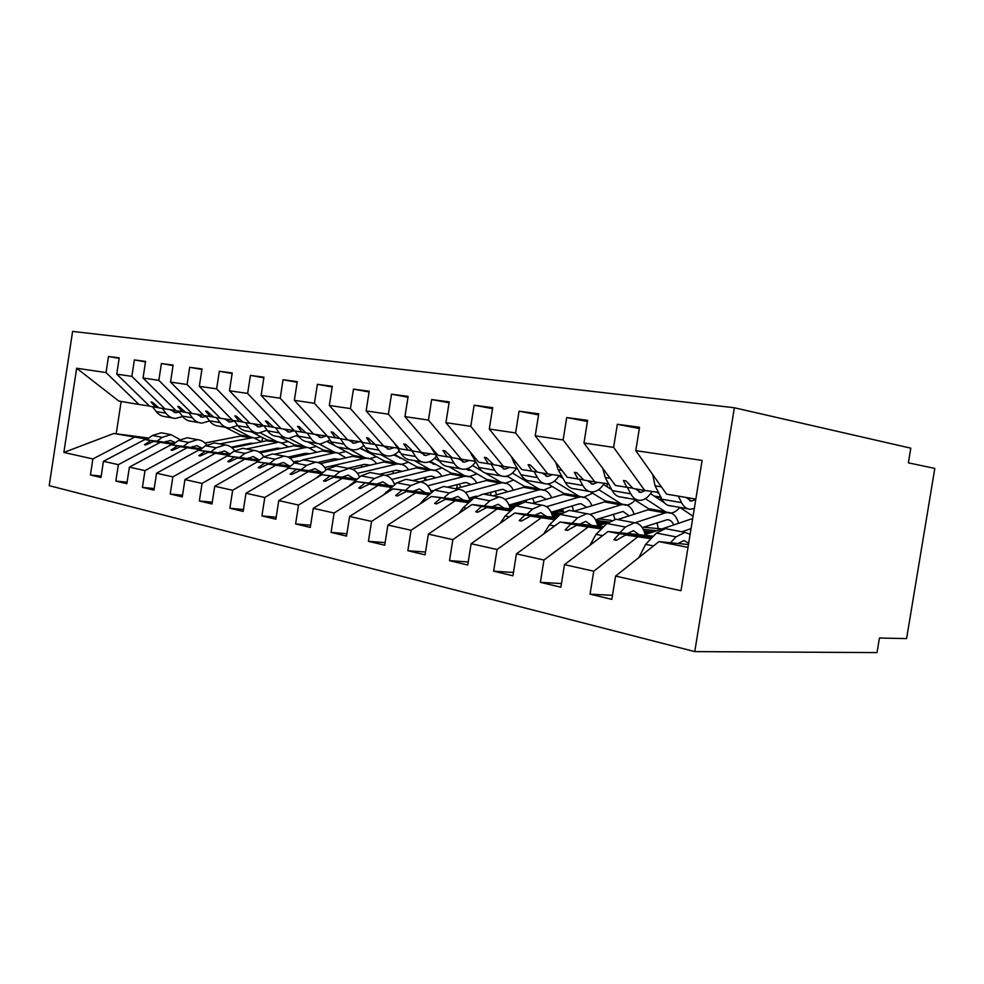 <?xml version="1.0" encoding="UTF-8"?>
<svg xmlns="http://www.w3.org/2000/svg" width="984" height="984" viewBox="0 0 984 984"><rect width="100%" height="100%" fill="white"/><g stroke="black" fill="none" stroke-linecap="round" stroke-linejoin="round"><path stroke-width="1.48" d="M694.753 651.605L877.015 652.589L879.425 638.026L906.596 638.591L934.8 468.433L908.38 462.824L910.803 448.175L734.359 407.757L72.607 331.411L49.2 485.653L694.753 651.605L734.359 407.757M651.039 538.703L625.566 535.001L651.998 537.707M612.491 595.332L590.056 594.176L593.746 571.2L637.165 537.301M639.342 428.544L617.337 424.288L613.622 447.376L583.967 443.009L615.431 485.444L632.872 488.248M658.419 492.369L644.717 490.426L613.622 447.376M647.62 533.771L644.815 533.476M601.507 528.925L576.612 525.284L602.405 528.027M561.458 583.561L540.388 582.331L543.943 560.031L587.546 527.461M587.411 421.496L566.71 417.548L563.131 439.934L535.222 435.826L567.239 477.252L583.672 479.897M608.641 483.919L594.84 481.951L563.131 439.934M656.549 530.745L643.265 529.306M601.322 524.755L597.337 524.312M554.755 519.7L530.425 516.12L555.603 518.875M513.451 572.454L493.624 571.175L497.068 549.527L540.745 518.174M538.568 414.879L519.06 411.201L515.604 432.935L489.294 429.049L521.729 469.528L537.264 472.025M561.667 475.948L547.805 473.956L515.604 432.935M608.702 521.914L595.886 520.487M557.485 516.206L552.418 515.641M510.573 510.967L486.772 507.461L511.373 510.229M468.212 561.962L449.528 560.646L452.849 539.626L496.539 509.404M492.529 408.643L474.128 405.211L470.782 426.33L445.937 422.665L478.716 462.209L493.402 464.583M517.264 468.409L503.377 466.404L470.782 426.33M654.323 496.133L660.793 497.031M561.483 513.304L551.446 512.16M513.894 507.867L509.884 507.412M468.753 502.713L445.457 499.269L469.503 502.024M425.506 552.049L407.856 550.708L411.078 530.253L454.706 501.102M449.085 402.776L431.681 399.553L428.446 420.082L404.941 416.626L437.966 455.284L451.89 457.535M475.235 461.275L461.336 459.257L428.446 420.082M607.399 483.747L606.931 486.662M609.957 488.605L611.248 488.79M563.279 508.617L562.971 510.487L558.691 509.983M516.895 505.112L511.114 504.435M471.889 499.86L469.54 499.589M429.098 494.878L406.306 491.496L429.799 494.251M385.138 542.639L368.434 541.311L371.558 521.397L415.076 493.242M407.991 397.228L391.521 394.203L388.385 414.178L366.122 410.906L399.332 448.716L412.542 450.856M435.395 454.522L421.496 452.48L388.385 414.178M526.354 500.093L526.022 502.135M520.721 502.787L518.027 502.467M474.706 497.326L472.751 497.092M432.062 492.258L431.213 492.16M391.447 487.437L369.123 484.128L392.112 486.871M346.897 533.722L331.079 532.393L334.105 513.008L377.462 485.776M369.086 391.976L353.477 389.123L350.427 408.581L329.32 405.469L362.641 442.48L375.187 444.51M397.561 448.101L383.686 446.059L350.427 408.581M491.053 492.098L490.536 495.395M355.654 480.364L333.797 477.117L356.294 479.835M310.624 525.247L295.618 523.931L298.558 505.038L341.719 478.691M332.198 386.995L317.365 384.313L314.413 403.28L294.351 400.328L327.746 436.552L339.689 438.483M361.608 441.988L347.77 439.959L314.413 403.28M457.289 484.583L456.699 488.359M321.596 473.636L300.169 470.45L322.198 473.144M276.197 517.19L261.928 515.899L264.794 497.474L307.709 471.939M297.156 382.284L283.06 379.738L280.194 398.237L261.117 395.42L294.523 430.906L305.901 432.751M327.377 436.183L313.601 434.141L280.194 398.237M424.953 477.498L424.448 480.672M289.136 467.228L268.128 464.091L289.702 466.773M243.442 509.527L229.875 508.248L232.655 490.278L275.311 465.518M263.847 377.794L250.428 375.396L247.636 393.44L229.469 390.759L262.863 425.518L273.712 427.29M294.204 430.562L281.043 428.618L247.636 393.44M258.165 461.115L237.562 458.027L258.706 460.684M212.261 502.209L199.346 500.967L202.052 483.415L244.426 459.393M232.138 373.526L219.346 371.251L216.628 388.864L199.309 386.318L232.655 420.389L242.999 422.074M262.556 425.199L250.01 423.341L216.628 388.864M228.583 455.272L208.374 452.234L229.1 454.866M182.544 495.235L170.22 494.017L172.864 476.871L214.93 453.538M201.905 369.467L189.703 367.303L187.058 384.51L170.527 382.075L203.786 415.482L213.676 417.093M232.359 420.082L220.367 418.298L187.058 384.51M220.305 453.046L219.617 452.148M200.305 449.676L180.478 446.699L200.797 449.307M154.18 488.581L142.422 487.387L144.992 470.623L186.739 447.941M173.061 365.581L161.413 363.526L158.83 380.353L143.037 378.016L176.185 410.783L185.656 412.333M203.503 415.199L192.04 413.489L158.83 380.353M173.245 444.337L153.775 441.41L173.713 443.981M127.096 482.209L115.854 481.053L118.363 464.657L159.777 442.591M145.509 361.878L134.365 359.923L131.856 376.368L116.739 374.141L119.224 357.905L108.498 356.479L106.038 372.567L76.654 368.237L118.769 401.029L139.002 404.473L106.038 372.567M175.915 410.525L164.943 408.877L131.856 376.368M166.517 441.705L165.595 441.595M147.317 439.208L113.824 433.477L63.862 452.443L76.654 368.237M101.18 476.121L90.43 474.989L92.877 458.95L133.947 437.474M119.15 358.348L108.498 356.479M139.002 404.473L149.506 406.048M695.823 499.109L666.574 494.14L635.775 450.647L639.538 427.253L617.337 424.288M635.775 450.647L702.096 460.426L680.977 590.744L615.59 576.095L611.839 599.367L590.056 594.176M615.59 576.095L658.911 541.618L688.468 544.558M566.71 417.548L587.596 420.328L583.967 443.009M593.746 571.2L564.484 564.644L560.88 587.214L540.388 582.331M564.484 564.644L608.026 531.52L653.413 536.218M519.06 411.201L538.728 413.821L535.222 435.826M543.943 560.031L516.416 553.869L512.922 575.775L493.624 571.175M516.416 553.869L560.081 522.012L603.733 526.686M652.958 531.963L644.016 531.003M660.559 528.826L643.438 527.227M474.128 405.211L492.689 407.683L489.294 429.049M497.068 549.527L471.115 543.709L467.732 565L449.528 560.646M471.115 543.709L514.804 513.021L556.858 517.67M606.378 523.131L596.587 522.049M431.681 399.553L449.221 401.89L445.937 422.665M452.849 539.626L428.335 534.127L425.076 554.816L407.856 550.708M428.335 534.127L472 504.534L512.553 509.122M611.31 520.302L598.432 518.839M560.13 514.509L551.716 513.55M391.521 394.203L408.126 396.404L404.941 416.626M411.078 530.253L387.893 525.062L384.732 545.197L368.434 541.311M387.893 525.062L431.459 496.489L470.61 501.016M563.746 511.791L555.751 510.868M515.653 506.231L509.22 505.481M353.477 389.123L369.209 391.226L366.122 410.906M371.558 521.397L349.591 516.477L346.528 536.083L331.079 532.393M349.591 516.477L393.022 488.863L430.857 493.328M518.9 503.697L515.222 503.267M473.55 498.359L468.913 497.806M317.365 384.313L332.309 386.306L329.32 405.469M334.105 513.008L313.269 508.334L310.292 527.436L295.618 523.931M313.269 508.334L356.503 481.619L393.12 486.01M433.649 490.868L430.623 490.499M283.06 379.738L297.266 381.632L294.351 400.328M298.558 505.038L278.767 500.61L275.877 519.22L261.928 515.899M278.767 500.61L321.793 474.731L357.241 479.048M395.765 483.734L394.203 483.55M250.428 375.396L263.946 377.192L261.117 395.42M264.794 497.474L245.963 493.255L243.146 511.422L229.875 508.248M245.963 493.255L288.73 468.175L323.096 472.418M219.346 371.251L232.224 372.961L229.469 390.759M232.655 490.278L214.733 486.256L211.99 503.98L199.346 500.967M214.733 486.256L257.218 461.927L290.563 466.084M189.703 367.303L201.991 368.938L199.309 386.318M202.052 483.415L184.955 479.577L182.286 496.895L170.22 494.017M184.955 479.577L227.156 455.961L259.518 460.045M161.413 363.526L173.135 365.089L170.527 382.075M172.864 476.871L156.542 473.218L153.947 490.143L142.422 487.387M156.542 473.218L198.424 450.266L229.887 454.276M134.365 359.923L145.57 361.411L143.037 378.016M144.992 470.623L129.396 467.129L126.862 483.685L115.854 481.053M129.396 467.129L170.958 444.817L201.548 448.753M118.363 464.657L103.443 461.312L100.971 477.498L90.43 474.989M92.877 458.95L63.862 452.443M652.503 537.178L619.391 533.771L608.026 531.52M644.717 490.426L633.056 488.445L625.935 480.918L623.401 480.499L626.857 487.387M619.391 533.771L613.868 539.786L616.39 540.302L625.566 535.001M602.872 527.547L570.794 524.128L560.081 522.012M650.904 532.664L644.372 531.963M649.772 533.045L644.532 532.492M594.84 481.951L583.856 480.081L576.735 472.738L574.348 472.345L578.002 479.085M570.794 524.128L565.136 529.909L567.51 530.388L576.612 525.284M556.046 518.445L524.927 515.038L514.804 513.021M604.434 523.759L596.907 522.934M603.364 524.103L597.067 523.414M547.805 473.956L537.424 472.197L530.327 465.026L528.076 464.645L531.913 471.25M524.927 515.038L519.171 520.597L521.397 521.053L530.425 516.12M511.791 509.835L481.582 506.44L472 504.534M559.416 515.198L552.024 514.361M595.738 519.687L598.075 519.958L596.107 519.577M559.023 515.567L552.172 514.804M503.377 466.404L493.562 464.731L486.477 457.732L484.349 457.376L488.335 463.845M481.582 506.44L475.727 511.791L477.843 512.221L486.772 507.461M469.897 501.668L431.459 496.489M514.976 506.858L509.503 506.231M553.18 511.631L557.375 512.111L553.844 511.434M514.607 507.203L509.638 506.637M461.336 459.257L452.037 457.671L444.989 450.844L442.972 450.5L447.093 456.834M440.537 498.298L434.608 503.464L436.613 503.869L445.457 499.269M430.18 493.919L393.022 488.863M517.719 504.484L513.636 503.722M472.91 498.937L469.171 498.507M517.633 504.534L512.762 503.968M472.554 499.257L469.307 498.876M559.342 509.786L562.971 510.487M421.496 452.48L412.677 450.992L405.666 444.301L403.76 443.981L407.991 450.192M401.632 490.573L395.642 495.567L397.548 495.948L406.306 491.496M392.468 486.563L356.503 481.619M475.764 496.514L475.149 496.44M433.034 491.41L430.869 491.151M475.383 496.785L474.325 496.662M432.702 491.705L430.992 491.496M519.208 502.135L521.385 502.541M383.686 446.059L375.322 444.633L368.36 438.101L366.54 437.794L370.857 443.882M364.695 483.242L358.668 488.076L360.464 488.445L369.123 484.128M356.626 479.565L321.793 474.731M395.187 484.239L394.436 484.14M347.77 439.959L339.812 438.606L332.899 432.21L331.165 431.914L335.569 437.88M329.578 476.281L323.515 480.955L325.224 481.299L333.797 477.117M322.518 472.886L288.73 468.175M313.601 434.141L306.024 432.862L299.148 426.601L297.512 426.318L301.977 432.173M296.147 469.651L290.071 474.177L291.695 474.509L300.169 470.45M290.009 466.527L257.218 461.927M281.043 428.618L273.823 427.388L267.008 421.25L265.446 420.992L269.973 426.724M264.29 463.329L258.202 467.72L259.751 468.04L268.128 464.091M258.989 460.463L227.156 455.961M250.01 423.341L243.109 422.161L236.357 416.158L234.856 415.912L239.432 421.533M233.909 457.302L227.808 461.558L229.297 461.865L237.562 458.027M229.383 454.657L198.424 450.266M220.367 418.298L213.786 417.179L207.083 411.287L205.656 411.054L210.268 416.576M204.881 451.545L198.78 455.678L200.207 455.961L208.374 452.234M201.068 449.11L170.958 444.817M192.04 413.489L185.742 412.407L179.113 406.638L177.747 406.417L182.384 411.841M177.132 446.035L171.044 450.057L172.397 450.328L180.478 446.699M173.971 443.796L144.66 439.602L174.426 443.464M158.83 407.77L149.765 406.294L116.739 374.141M164.943 408.877L158.916 407.856L152.348 402.198L151.032 401.976L155.706 407.302M150.577 440.771L144.5 444.682L145.792 444.94L153.775 441.41M103.443 461.312L144.66 439.602M291.707 456.662L291.547 457.744M148.855 438.101L113.824 433.477M688.013 547.387L658.911 541.618M121.155 401.435L116.21 433.821M262.58 437.671L261.953 441.718M654.791 496.453L661.051 497.523M610.191 488.753L611.335 488.95M145.964 444.866L144.5 444.682M172.581 450.254L171.044 450.057M200.392 455.875L198.78 455.678M229.493 461.767L227.808 461.558M259.973 467.929L258.202 467.72M291.928 474.399L290.071 474.177M325.47 481.188L323.515 480.955M360.722 488.31L358.668 488.076M397.819 495.813L395.642 495.567M436.908 503.722L434.608 503.464M478.15 512.061L475.727 511.791M521.741 520.868L519.171 520.597M567.866 530.192L565.136 529.909M616.771 540.068L613.868 539.786M156.96 441.189L162.225 437.351L171.032 434.657L179.924 439.528M146.468 439.836L152.483 435.457L161.265 432.8L163.996 433.317M219.69 443.907L253.257 437.572L261.56 441.804M204.943 443.009L241.953 435.777L225.176 427.24M265.569 450.647L265.668 451.349L261.437 452.64M259.591 452.345L261.313 452.665L261.154 451.582M248.78 444.424L248.116 443.71M254.155 443.317L250.44 443.231L231.203 447.166M167.083 442.505L166.161 441.287M175.447 442.714L170.478 440.438L164.66 442.197M152.52 406.761L156.149 411.521C158.67 414.719 161.819 416.453 165.57 416.724L172.557 417.966M162.286 408.421L165.927 413.219C168.448 416.441 171.585 418.188 175.349 418.458L182.63 416.576M232.691 427.745L250.219 436.859L254.819 438.163L261.104 436.896M179.273 412.124L175.952 412.665L170.035 409.639M178.571 411.189L182.2 416.048C184.734 419.307 187.882 421.066 191.659 421.324L199.051 422.628M188.756 412.923L192.397 417.806C194.93 421.091 198.092 422.862 201.868 423.132L209.555 420.967M251.535 431.89L268.337 440.549L266.566 440.771L280.071 442.419L288.558 446.908M260.551 433.022L277.021 441.693L281.633 443.009L288.152 441.595M206.246 416.478L202.483 417.216L196.554 414.153M205.754 415.814L209.395 420.758C211.929 424.079 215.09 425.875 218.891 426.133L226.714 427.511M216.406 417.622L220.047 422.603C222.581 425.949 225.742 427.757 229.543 428.015L237.673 425.506M278.989 436.724L295.827 445.506L294.044 445.752L304.782 447.695L307.992 447.449L316.688 452.246M289.419 438.458L304.942 446.724L309.566 448.052L316.344 446.465M234.413 420.98L230.182 421.976L224.254 418.877M234.167 420.648L237.808 425.691C240.342 429.073 243.515 430.894 247.328 431.14L255.631 432.603M245.299 422.53L248.94 427.609C251.473 431.029 254.659 432.862 258.472 433.108L267.07 430.205M296.738 435.912L299.567 437.437M307.758 441.853L324.486 450.684L322.691 450.93L333.896 452.96L337.106 452.702L345.999 457.831M319.099 443.895L334.043 451.976L338.68 453.317L345.716 451.521M337.844 447.228L327.684 441.927M263.786 425.678L259.124 426.933L253.195 423.809M263.884 425.691L267.525 430.832C270.059 434.288 273.245 436.146 277.058 436.392L285.877 437.942M275.532 427.671L279.173 432.862C281.707 436.342 284.893 438.2 288.718 438.446L297.82 435.063M327.893 441.791L334.831 445.58M337.082 446.81L354.375 456.084L352.567 456.342L364.277 458.458L367.499 458.187C371.165 458.47 374.203 460.303 376.589 463.685M349.222 449.11L364.424 457.449L369.062 458.802L376.38 456.785M369.148 452.775L359.984 448.261M294.314 430.684L289.407 432.124L283.466 428.975M183.307 446.404L188.608 442.456L197.477 439.676C201.203 440.008 204.266 441.767 206.665 444.977M172.348 444.989L178.448 440.488L187.292 437.745L190.023 438.261M246.344 448.975L276.873 442.64M232.064 447.843L266.566 440.771M292.433 456.121L288.878 457.548M275.446 449.688L274.634 448.741M281.449 448.409L277.217 448.187L259.075 452.013M193.122 447.671L192.335 446.588M202.224 448.237L196.898 445.592L191.044 447.4M210.81 451.841L216.16 447.794L225.078 444.928C228.989 445.272 232.162 447.203 234.573 450.709M199.371 450.389L205.545 445.74L214.45 442.911L217.193 443.427M263.601 456.514L264.29 456.367M274.142 454.251L304.782 447.695M260.342 452.874L294.044 445.752M318.816 462.197L317.881 462.505M303.195 455.198L302.248 453.981M309.837 453.747L305.114 453.353L287.955 457.093M230.17 454.054L224.487 450.967L218.596 452.837M239.567 457.523L244.954 453.378L253.933 450.414C258.054 450.783 261.326 452.898 263.749 456.748M227.599 456.022L233.86 451.226L242.814 448.298L245.57 448.827M293.503 461.902L297.697 460.967M302.912 459.823L333.896 452.96M289.813 458.113L322.691 450.93M332.1 460.967L331.018 459.454M339.394 459.319L334.203 458.741L317.684 462.455M248.681 458.679L248.202 457.941M259.235 460.008L253.306 456.588L247.39 458.519M269.665 463.476L275.089 459.208L284.105 456.146C288.447 456.539 291.83 458.876 294.253 463.144M256.824 462.148L263.478 456.957L272.482 453.944L275.237 454.46M324.769 467.511L364.277 458.458M320.526 463.587L352.567 456.342M362.235 467.043L361.03 465.186M370.205 465.174L364.56 464.362L347.819 468.261M289.394 465.949L283.466 462.455L277.5 464.46M294.991 430.98L298.632 436.232C301.166 439.75 304.351 441.632 308.189 441.877L317.537 443.526M307.205 433.058L310.846 438.347C313.367 441.902 316.553 443.796 320.39 444.03L330.021 440.094M360.488 447.978L385.58 461.717L383.785 461.988L396.011 464.202L399.233 463.907C403.034 464.214 406.134 466.182 408.52 469.811M380.98 454.706L396.171 463.181L400.796 464.534L408.409 462.259M401.632 458.446L393.735 454.916M394.793 454.583L394.031 455.075M326.134 435.998L321.104 437.572L315.188 434.374M301.178 469.712L306.639 465.321L315.704 462.16C320.292 462.578 323.785 465.161 326.159 469.909M285.754 469.921L294.474 462.96L303.515 459.836L306.295 460.364M357.499 473.353L396.011 464.202M352.493 469.319L383.785 461.988M393.674 473.427L392.358 471.176M402.345 471.311L396.269 470.229L379.504 474.288M320.969 472.148L315.028 468.618L309.05 470.684M327.291 436.06L331.239 441.89C333.761 445.481 336.946 447.388 340.796 447.622L350.734 449.381M340.427 438.704L344.043 444.104C346.565 447.732 349.751 449.651 353.6 449.885C357.315 449.959 360.71 448.433 363.785 445.297M394.596 454.473L418.2 467.609L416.404 467.904L429.184 470.217L432.406 469.897C436.355 470.204 439.516 472.32 441.89 476.256M398.36 451.582L400.636 452.874M414.202 460.561L429.356 469.159L433.969 470.536L441.89 467.953M435.518 464.3L428.962 461.877M359.357 441.656L354.326 443.267L348.422 440.045M315.975 478.236L326.971 469.257L336.048 466.022L338.828 466.551M334.228 476.244L339.726 471.73L348.816 468.446C353.687 468.913 357.278 471.791 359.591 477.08M391.78 479.454L429.184 470.217M385.654 475.383L416.404 467.904M426.502 480.155L425.088 477.461M435.924 477.769L431.755 476.145L429.43 476.367L412.64 480.586M354.055 478.667L348.127 475.063L342.112 477.203M359.972 439.516L365.445 447.818C367.967 451.484 371.14 453.439 374.99 453.649L385.58 455.518M375.248 444.571L378.901 450.143C381.411 453.845 384.584 455.813 388.434 456.022C392.419 456.072 396.011 454.288 399.209 450.66M430.328 461.324L452.332 473.771L450.524 474.079L463.919 476.502L467.142 476.17C471.225 476.477 474.448 478.777 476.809 483.046M434.534 458.347L439.651 461.299M448.987 466.699L464.091 475.42L468.692 476.809L476.933 473.894M470.906 470.352L465.666 469.11M394.203 447.597L389.197 449.245L383.317 445.998M348.57 486.526L361.054 475.862L370.168 472.504L372.948 473.033M368.926 483.107L374.461 478.458L383.576 475.063C388.742 475.567 392.432 478.777 394.646 484.706M427.72 485.801L463.919 476.502M419.59 481.902L450.524 474.079M460.807 487.264L459.319 484.054M471.041 484.571L466.453 482.554L464.128 482.8L447.351 487.178M388.778 485.493L382.85 481.828L376.823 484.054M394.24 442.911L401.386 454.042C403.883 457.794 407.056 459.774 410.906 459.983L422.173 461.976M411.878 450.758L415.531 456.502C418.016 460.278 421.189 462.271 425.039 462.48C429.307 462.492 433.108 460.401 436.429 456.182M467.757 468.519L488.076 480.229L486.281 480.549L500.303 483.082L503.525 482.726C507.756 483.058 511.04 485.543 513.365 490.192M472.504 465.493L481.939 471.053M485.383 473.083L500.487 481.988L505.075 483.378L513.648 480.069M507.928 476.65L503.783 476.404M430.82 453.845L425.826 455.531L419.959 452.222M383.317 495.038L396.872 482.8L405.998 479.319L408.778 479.848M405.408 490.327L410.955 485.53L420.082 482C425.58 482.566 429.356 486.17 431.41 492.836M465.42 492.443L500.303 483.082M455.358 488.704L486.281 480.549M496.686 494.792L495.161 490.979M507.805 491.729L502.799 489.269L483.722 494.103M476.342 496.108L469.749 497.904M425.248 492.664L419.332 488.937L413.292 491.25M430.783 446.871L439.184 460.598C441.668 464.436 444.829 466.453 448.667 466.637L460.684 468.765M450.463 457.326L454.067 463.181C456.539 467.043 459.7 469.073 463.538 469.257C468.138 469.245 472.148 466.773 475.592 461.853M506.969 476.072L525.554 486.994L523.759 487.338L538.482 489.995L541.68 489.614C546.071 489.958 549.404 492.664 551.692 497.756M512.43 473.058L538.666 488.863L543.229 490.266L552.147 486.49M544.115 483.587L541.79 483.058M469.319 460.414L464.362 462.136L458.519 458.778M420.106 503.943L423.71 499.614L434.534 490.094L443.673 486.477L446.441 487.006M443.784 497.916L449.356 492.959L458.495 489.306C464.165 489.897 467.966 493.771 469.897 500.942M504.989 499.392L538.482 489.995M492.898 495.838L523.759 487.338M534.25 502.787L532.738 498.273M546.317 499.306L540.929 496.305L538.629 496.588L509.036 505.038M463.599 500.204L457.708 496.428L451.656 498.827M469.995 451.693L478.999 467.498C481.447 471.422 484.595 473.476 488.421 473.648L501.25 475.912M491.127 464.251L494.681 470.229C497.129 474.177 500.266 476.244 504.091 476.416C508.839 476.354 512.947 473.636 516.44 468.298M547.94 483.919L564.89 494.103L563.106 494.46L578.567 497.252L581.753 496.846C586.316 497.203 589.699 500.167 591.901 505.751M554.447 481.09L578.764 496.096L583.278 497.498L592.577 493.193M584.816 490.647L581.901 490.13M563.082 478.47L558.973 475.912M509.86 467.338L504.952 469.097L499.146 465.678M458.999 513.341L463.341 507.596L474.202 497.769L483.328 494.017L486.096 494.546M484.239 505.924L489.823 500.807L498.962 496.994C504.608 497.572 508.384 501.532 510.266 508.863M546.514 506.686L578.567 497.252M532.344 503.341L563.106 494.46M573.586 511.176L572.147 505.961M586.722 507.326L580.978 503.71L578.69 504.005L551.138 512.246M503.993 508.15L498.138 504.3L492.086 506.809M511.655 456.945L513.709 462.296L520.979 474.78C523.402 478.79 526.514 480.881 530.339 481.041L544.041 483.452M534.041 471.557L537.535 477.658C539.945 481.693 543.057 483.796 546.858 483.956C551.569 483.857 555.677 481.078 559.17 475.592M590.216 491.705L606.23 501.569L604.459 501.938L620.732 504.89L623.893 504.448C628.628 504.817 632.048 508.088 634.139 514.251M598.702 489.614L620.916 503.697L625.394 505.112C628.813 505.161 632.036 503.513 635.086 500.155M626.956 498.076L624.065 497.572M611.777 489.774L603.536 484.485M552.602 474.645L547.768 476.441L542.012 472.972M500.143 523.328L505.161 516.022L516.022 505.874L525.149 501.975L527.891 502.492M526.932 514.361L532.529 509.072L541.643 505.112C547.264 505.665 550.991 509.7 552.811 517.227M589.982 514.411L620.732 504.89M553.783 517.326L558.777 515.813M573.856 511.237L604.459 501.938M614.791 519.281L613.536 514.078M629.157 515.85L623.069 511.483L595.505 519.761M546.575 516.538L540.782 512.615L534.742 515.222M555.849 462.517L558.162 469.688L565.32 482.467C567.694 486.576 570.782 488.691 574.582 488.839L589.244 491.422M579.404 479.294L582.823 485.506C585.197 489.651 588.26 491.779 592.048 491.926C596.71 491.803 600.781 488.925 604.287 483.304M633.696 499.269L649.735 509.429L647.976 509.823L665.11 512.922L668.247 512.443C673.167 512.848 676.611 516.465 678.554 523.291M645.369 498.667L665.307 511.705L669.735 513.119C673.302 513.144 676.672 511.237 679.821 507.412M671.322 505.899L668.886 505.567M661.309 498.052L659.87 499.811M664.36 502.775L650.559 493.648M597.755 482.369L592.983 484.202L587.288 480.672M543.709 533.955L549.343 524.927L560.203 514.435L569.293 510.364L572.024 510.881M572.048 523.291L577.645 517.805L586.722 513.673C592.294 514.214 595.972 518.334 597.743 526.046M634.963 522.775L665.11 512.922M597.718 525.911L607.78 522.688M617.583 519.54L647.976 509.823M657.078 522.688L658.161 528.359L661.629 529.023M673.757 524.915C672.256 521.594 670.141 519.835 667.386 519.663L642.281 527.608M591.556 525.382L585.824 521.385L579.797 524.128M602.774 468.384L605.209 477.511L612.22 490.598C614.557 494.804 617.595 496.969 621.359 497.092L637.079 499.86M627.423 487.474L630.756 493.82C633.069 498.052 636.107 500.229 639.846 500.352C644.434 500.192 648.493 497.228 651.986 491.459M656.931 492.16L659.022 493.55M679.796 507.387L693.056 516.231M645.504 490.536L640.83 492.406L635.221 488.814M589.896 545.321L596.083 534.349L606.931 523.488L615.972 519.245L618.678 519.749M619.822 532.738L625.406 527.055L634.422 522.75C639.944 523.254 643.548 527.461 645.246 535.382M681.937 531.778L691.051 528.617M645.098 534.632L692.687 518.506M639.133 534.742L633.475 530.683L627.484 533.537M652.675 474.509L655.086 485.801L661.912 499.22C664.188 503.525 667.177 505.727 670.891 505.825L687.767 508.802M678.345 496.145L681.58 502.627C683.831 506.969 686.795 509.183 690.485 509.281L694.323 508.408M695.774 499.454L691.531 501.102L686.02 497.449M638.923 557.522L645.639 544.337L656.439 533.07L665.405 528.642L668.074 529.146M670.473 542.762L676.033 536.87L684.962 532.356L690.128 534.324M688.677 543.254L683.966 540.524L678.038 543.512M152.483 435.457L162.225 437.351M240.17 435.998L250.071 437.794M165.927 413.219L156.149 411.521M250.219 436.859L240.317 435.076M192.397 417.806L182.2 416.048M277.021 441.693L266.701 439.836M220.047 422.603L209.395 420.758M304.942 446.724L294.191 444.793M248.94 427.609L237.808 425.691M334.043 451.976L322.838 449.959M279.173 432.862L267.525 430.832M364.424 457.449L352.727 455.346M178.448 440.488L188.608 442.456M205.545 445.74L216.16 447.794M233.86 451.226L244.954 453.378M263.478 456.957L275.089 459.208M310.846 438.347L298.632 436.232M396.171 463.181L383.944 460.967M294.474 462.96L306.639 465.321M344.043 444.104L331.239 441.89M429.356 469.159L416.564 466.859M326.971 469.257L339.726 471.73M378.901 450.143L365.445 447.818M464.091 475.42L450.697 473.009M350.329 484.829L351.079 484.977M361.054 475.862L374.461 478.458M415.531 456.502L401.386 454.042M500.487 481.988L486.453 479.454M386.085 492.037L387.573 492.332M396.872 482.8L410.955 485.53M432.406 448.778L431.742 448.667M454.067 463.181L439.184 460.598M538.666 488.863L523.931 486.207M423.71 499.614L425.998 500.081M434.534 490.094L449.356 492.959M473.193 455.555L471.631 455.297M494.681 470.229L478.999 467.498M578.764 496.096L563.291 493.304M463.341 507.596L466.527 508.248M474.202 497.769L489.823 500.807M516.28 462.726L513.709 462.296M537.535 477.658L520.979 474.78M620.916 503.697L604.643 500.758M505.161 516.022L509.331 516.871M516.022 505.874L532.529 509.072M561.852 470.303L558.162 469.688M582.823 485.506L565.32 482.467M665.307 511.705L648.173 508.605M549.343 524.927L554.619 525.997M560.203 514.435L577.645 517.805M610.154 478.322L605.209 477.511M630.756 493.82L612.22 490.598M596.083 534.349L602.589 535.665M606.931 523.488L625.406 527.055M661.408 486.846L655.086 485.801M681.58 502.627L661.912 499.22M645.639 544.337L653.499 545.923M656.439 533.07L676.033 536.87M161.265 432.8L171.032 434.657M175.952 412.665L174.082 412.345M202.483 417.216L200.613 416.896M230.182 421.976L228.3 421.644M259.124 426.933L257.242 426.613M369 452.702L368.041 452.529M289.407 432.124L287.512 431.804M187.292 437.745L197.477 439.676M214.45 442.911L225.078 444.928M242.814 448.298L253.933 450.414M272.482 453.944L284.105 456.146M401.57 458.446L399.799 458.126M321.104 437.572L319.21 437.24M303.515 459.836L315.704 462.16M434.78 464.3L433.009 463.981M354.326 443.267L352.432 442.935M336.048 466.022L348.816 468.446M469.528 470.426L467.757 470.118M389.197 449.245L387.302 448.925M370.168 472.504L383.576 475.063M425.826 455.531L423.932 455.211M405.998 479.319L420.082 482M464.362 462.136L462.468 461.816M443.673 486.477L458.495 489.306M504.952 469.097L503.07 468.778M483.328 494.017L498.962 496.994M626.353 498.088L624.631 497.781M547.768 476.441L545.886 476.121M525.149 501.975L541.643 505.112M670.719 505.911L669.612 505.714M592.983 484.202L591.126 483.882M569.293 510.364L586.722 513.673M640.83 492.406L638.997 492.098M615.972 519.245L634.422 522.75M691.531 501.102L689.722 500.794M665.405 528.642L684.962 532.356"/></g></svg>

